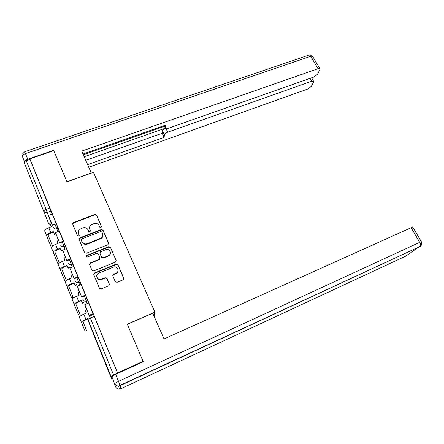<?xml version="1.0" encoding="UTF-8"?>
<svg xmlns="http://www.w3.org/2000/svg" width="444" height="444" viewBox="0 0 444 444"><rect width="100%" height="100%" fill="white"/><g stroke="black" fill="none" stroke-linecap="round" stroke-linejoin="round"><path stroke-width="0.67" d="M100.955 227.606L101.454 226.518L96.487 215.007L94.844 214.38L72.921 222.833L72.65 224.076L77.534 235.77L78.999 236.036L79.226 235.115L78.594 233.594C78.039 232.057 78.366 230.675 79.576 229.448L82.767 227.9C85.176 227.217 86.952 227.894 88.084 229.931L88.722 231.441L89.888 231.885L90.398 230.797L89.755 229.287C89.189 227.728 89.527 226.34 90.765 225.119L93.862 223.637C96.254 222.966 98.019 223.637 99.151 225.663L99.8 227.162L100.955 227.606M32.062 182.123L37.03 194.639L32.062 182.123M103.38 357.77L107.692 368.62L103.38 357.77M115.251 281.707L116.955 282.356L123.16 279.77L123.754 278.177L117.954 264.741L116.267 264.097L94.272 273.066L93.756 274.597L99.462 288.25L101.177 288.905L108.763 285.747L109.368 284.143L106.899 278.316L105.195 277.667L101.51 279.182C97.747 280.913 94.766 275.352 98.357 273.321L113.259 267.188C117.038 265.457 119.997 271.129 116.311 273.066L113.331 274.337L112.776 275.896L115.251 281.707M29.826 158.874L53.746 150.644L66.983 181.874L93.456 172.339L154.895 312.143L127.311 324.192L143.057 361.338L117.56 372.999L29.826 158.874L30.014 159.413L26.252 160.711L46.076 209.357L51.504 223.992M107.914 244.716L108.63 243.134L103.025 230.147L101.365 229.515L79.82 237.873L79.076 239.455L84.588 252.647L86.275 253.291L107.914 244.716M110.423 247.297L116.128 260.506L115.418 262.121L93.662 270.945L91.958 270.291L89.549 264.53L90.01 263.053L99.417 259.202L99.878 257.736L98.279 253.968L96.598 253.324L87.396 256.987C86.214 256.998 85.92 256.515 86.508 255.533L108.752 246.659L110.423 247.297L116.128 260.506M117.56 372.999L111.056 376.445L112.16 380.108L112.859 379.975M143.057 361.338L142.979 361.827M30.014 159.413L52.159 214.064M24.22 162.615L48.485 223.227L24.22 162.615C24.12 161.921 24.797 161.283 26.252 160.711M63.398 241.286L59.257 231.163L55.472 232.667L59.529 242.629L63.348 241.153M70.685 259.102L66.417 248.64L62.61 250.194L66.739 260.328L70.579 258.808M78.094 277.234L73.704 266.428L69.875 268.021L74.076 278.338L77.939 276.773M77.273 286.169L81.674 297.047L85.592 295.554L85.453 295.116L81.119 284.526L77.273 286.169L81.546 296.67L85.431 295.055M93.151 314.008L88.667 302.947L84.798 304.639L89.15 315.329L93.057 313.669M84.404 296.204L85.77 295.632L88.539 303.069M80.153 281.918L78.771 282.484L76.834 277.744L78.216 277.184L81.013 284.637M72.699 263.73L71.323 264.28L69.419 259.601L70.79 259.057L73.615 266.528M62.149 241.769L63.498 241.247L66.339 248.734M58.186 228.305L56.826 228.821L54.967 224.253L56.327 223.743L59.185 231.252M154.895 312.143L154.112 316.328M56.233 223.776L52.237 214.036M117.588 373.143L93.462 314.413L89.544 316.084M92.89 314.657L92.702 314.197M89.588 228.788L89.755 229.287M90.459 231.158L89.838 229.703M78.483 233.294L78.594 233.594M79.287 235.42L78.693 234.005M101.454 226.518L96.553 215.451L94.916 214.824L73.51 222.955L72.683 224.153M108.719 243.656L103.075 230.564L101.421 229.931L79.92 238.278L79.093 239.499M101.881 232.001L100.721 231.557L81.801 238.911L81.28 240.015L81.957 241.63C83.095 243.695 84.882 244.378 87.318 243.678L101.36 237.978C102.769 236.735 103.175 235.27 102.564 233.588L101.881 232.001M102.847 234.726C103.069 236.169 102.592 237.385 101.415 238.378L87.401 244.072C84.976 244.772 83.189 244.089 82.051 242.024L81.38 240.415M99.972 258.18L99.478 259.568L90.376 263.259L89.549 264.519M110.462 247.68L108.797 247.042L86.819 255.777L86.241 256.593M108.264 255.694L108.947 255.328C112.293 253.258 109.291 248.085 105.694 249.7L100.394 251.853L99.967 253.291L101.565 257.059L103.252 257.703L108.991 255.7C110.106 254.867 110.584 253.802 110.423 252.486M108.308 256.06L103.302 258.069L101.626 257.426L100.028 253.668M118.037 270.096C118.148 271.506 117.582 272.605 116.339 273.404L113.364 274.675L112.715 275.724M96.809 277.017C97.519 279.326 99.106 280.153 101.571 279.509L101.51 279.182M109.463 284.61L106.949 278.643L105.25 277.994L101.571 279.509M123.848 278.765L117.976 265.09L116.295 264.452L94.572 273.288L93.745 274.564M55.739 233.877L54.412 234.382L53.274 231.529L53.463 232.04L50.927 233.006C49.018 233.805 48.096 234.56 48.157 235.264L52.481 246.07M54.412 234.382L53.463 232.04M51.31 226.751L50.377 224.414L51.854 223.859M48.452 215.445L52.642 225.78L48.452 215.445L52.242 214.036M52.442 225.236L54.74 224.37M51.371 247.452L44.7 231.074C44.594 230.009 45.96 228.888 48.79 227.705L51.326 226.745L50.377 224.414M46.626 235.847C46.526 234.804 47.897 233.688 50.733 232.495L53.274 231.529M54.229 233.877L55.556 233.372M91.314 173.11L81.707 151.121L318.037 68.715L310.756 56.277L25.447 153.591L27.75 159.23L53.613 150.333L66.939 181.768L91.298 172.994M165.978 128.621L167.715 132.19L311.749 81.208L310.095 78.344M167.715 132.19C165.812 132.956 164.718 133.86 164.419 134.893L162.426 130.78C162.648 129.848 163.608 128.999 165.296 128.222M87.618 164.602L164.147 137.368L164.419 134.893M88.767 167.227L307.847 88.972L311.349 86.341L313.564 81.996L313.519 81.119L311.749 81.208M164.152 125.613L165.473 128.416L168.176 128.327L313.858 77.017L317.504 74.253L319.869 69.608L319.83 68.637L318.037 68.715M165.207 127.778L165.495 125.147L82.989 154.04M53.702 150.66L53.613 150.333M27.75 159.23C26.024 159.879 25.003 160.661 24.681 161.588M84.171 156.738L165.285 128.211M83.306 154.767L164.452 126.318M85.736 160.306L162.171 133.283L162.426 130.78M162.171 133.283L164.147 137.368M111.86 376.54L115.601 386.791L111.86 376.54L115.645 374.336L143.218 361.721L127.361 324.314L152.747 313.22L164.025 338.944L412.709 226.995M62.576 250.632L61.233 251.154L60.09 248.301L60.267 248.773L57.72 249.767C55.8 250.583 54.856 251.321 54.895 251.981L59.335 263.07M61.233 251.154L60.267 248.773M58.097 243.44L57.148 241.064L58.636 240.493M59.529 242.629L55.472 232.667M58.197 264.391L51.404 247.724C51.326 246.731 52.714 245.626 55.561 244.422L58.114 243.434L57.148 241.064M53.358 252.581C53.291 251.604 54.684 250.51 57.537 249.295L60.09 248.301M61.061 250.688L62.41 250.161M69.536 267.665L68.165 268.209L67.027 265.351L67.183 265.79L64.624 266.805C62.687 267.643 61.733 268.365 61.755 268.981L66.306 280.364M68.165 268.209L67.183 265.79M64.996 260.412L64.036 257.992L65.523 257.403M68.715 260.079L66.905 260.795L62.61 250.194M66.905 260.795L66.739 260.328M65.14 281.613L58.22 264.657C58.175 263.73 59.585 262.648 62.449 261.416L65.013 260.406L64.036 257.992M60.206 269.597C60.168 268.687 61.588 267.615 64.458 266.372L67.027 265.351M68.015 267.782L69.386 267.233M73.199 297.452L71.767 298.085L67.166 286.896C67.161 286.058 68.604 285.009 71.495 283.744L74.076 282.695L74.22 283.089L71.645 284.138C69.697 284.987 68.726 285.697 68.726 286.263L73.199 297.452L71.756 298.052M76.618 284.981L75.219 285.553L74.076 282.695M75.219 285.553L74.22 283.089M72.011 277.667L71.034 275.208L72.533 274.603M76.823 277.705L74.226 278.76L69.875 268.021M74.226 278.76L74.076 278.338M67.166 286.896L65.146 281.879C65.135 281.019 66.567 279.959 69.453 278.704L72.028 277.661L71.034 275.208M75.08 285.165L76.485 284.587M79.803 313.841L78.366 314.469L74.248 304.495C74.276 303.729 75.746 302.703 78.655 301.409L81.246 300.333L81.374 300.688L78.782 301.765C76.829 302.63 75.835 303.324 75.813 303.84L79.803 313.841L78.36 314.452M83.827 302.592L82.39 303.191L81.246 300.333M82.39 303.191L81.374 300.688M79.149 295.221L78.155 292.718L79.659 292.096M81.674 297.047L81.546 296.67M74.248 304.495L72.194 299.389C72.211 298.601 73.671 297.569 76.573 296.287L79.165 295.21L78.155 292.718M82.268 302.841L83.705 302.242M87.807 318.942L86.047 319.691C84.077 320.579 83.072 321.256 83.022 321.722L86.519 330.491L85.065 331.119L81.452 322.394C81.513 321.706 83.006 320.701 85.936 319.386L87.79 318.592M85.07 331.119L86.519 330.491M81.452 322.394L79.359 317.199C79.415 316.489 80.897 315.479 83.822 314.169L86.425 313.064L85.392 310.528L86.907 309.89M93.162 314.002L89.261 315.662L84.798 304.639M89.261 315.662L89.15 315.329M86.425 313.064L85.392 310.528M90.459 231.113L90.398 230.797M111.056 376.445L87.973 319.613L90.326 326.312L112.16 380.108M51.116 211.044L47.303 212.46C45.749 212.881 44.633 212.454 43.939 211.172C43.884 210.573 44.594 209.968 46.076 209.357L49.9 207.947M87.734 300.433L86.347 301.01L87.179 303.641M75.291 281.152C76.029 282.517 77.184 282.961 78.771 282.484L79.654 285.192M67.882 262.959C68.604 264.302 69.752 264.741 71.323 264.28L72.261 267.072M65.379 245.865L64.014 246.392L64.99 249.262M53.441 227.522C54.14 228.821 55.272 229.254 56.826 228.821L57.848 231.762M58.353 239.81L57.459 238.644M61.217 242.452L62.132 241.775L64.014 246.392C62.449 246.842 61.311 246.409 60.595 245.088M84.088 296.376L84.382 296.209L86.347 301.01C84.754 301.509 83.583 301.06 82.839 299.672M65.174 256.543L64.263 255.344M72.106 273.565L71.179 272.327M79.065 290.803L78.211 289.582M86.297 308.441L85.359 307.126M94.311 316.333L90.354 318.021L113.57 374.986M89.494 316.106L90.354 318.021C88.817 318.709 88.023 319.242 87.973 319.613M48.485 223.227L50.45 224.609M73.51 222.955L73.399 222.527M94.916 214.824L94.844 214.38M96.553 215.451L96.487 215.007M79.92 238.278L79.82 237.873M101.421 229.931L101.365 229.515M103.075 230.564L103.025 230.147M108.669 243.528L108.63 243.134M82.051 242.024L81.957 241.63M87.401 244.072L87.318 243.678M100.333 239L100.272 238.6M90.376 263.259L90.293 262.904M99.212 259.712L99.151 259.346M86.819 255.777L86.735 255.405M108.797 247.042L108.752 246.659M101.626 257.426L101.565 257.059M103.302 258.069L103.252 257.703M113.531 274.592L113.492 274.259M115.906 273.615L115.873 273.276M105.25 277.994L105.195 277.667M106.949 278.643L106.899 278.316M109.407 284.46L109.368 284.143M94.572 273.288L94.5 272.949M116.295 264.452L116.267 264.097M117.976 265.09L117.954 264.741M123.765 278.505L123.754 278.177M48.79 227.705L50.733 232.495M24.548 161.716L22.416 156.466L24.453 161.827M24.675 151.77L308.669 55.173C309.313 54.734 310.006 55.1 310.756 56.277L312.554 56.238L312.754 56.582M22.416 156.466C22.261 155.406 23.271 154.445 25.447 153.591L24.653 151.781L22.55 153.968M115.645 374.336L118.504 381.341L419.702 242.346C420.651 244.15 420.79 245.51 420.113 246.431L120.169 385.608L120.768 388.761L405.733 256.138L421.167 245.438M421.384 241.791L419.702 242.346L410.994 227.478M118.504 381.341L114.696 383.516C115.49 385.209 116.816 386.036 118.692 385.997L120.152 385.547L118.504 381.341M115.601 386.791C116.35 388.383 117.605 389.166 119.369 389.127L118.692 385.997L420.113 246.431C421.789 245.171 422.2 243.601 421.345 241.719L412.654 226.895M120.757 388.766L119.369 389.127L117.638 388.85M55.561 244.422L57.537 249.295M62.449 261.416L64.458 266.372M69.453 278.704L71.495 283.744M76.573 296.287L78.655 301.409M83.822 314.169L85.936 319.386M54.967 224.253L53.913 225.102M69.419 259.601L68.681 260.106M76.834 277.744L76.307 278.077M49.068 224.031L50.499 224.736M73.038 223.26L72.921 222.833M79.515 238.522L79.415 238.123M101.415 238.378L101.36 237.978M90.093 263.414L90.01 263.053M99.478 259.568L99.417 259.202M86.597 255.905L86.508 255.533M108.991 255.7L108.947 255.328M113.364 274.675L113.331 274.337M116.339 273.404L116.311 273.066M94.344 273.404L94.272 273.066M309.179 54.978C310.595 54.651 311.721 55.067 312.554 56.238L319.83 68.637M165.201 127.855L164.114 125.63M313.519 81.119L311.61 77.811"/></g></svg>

